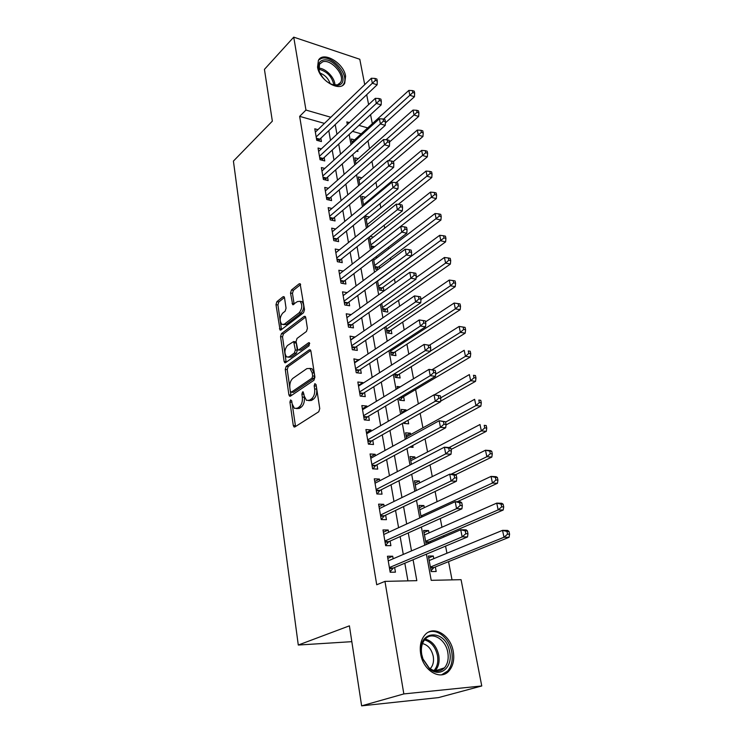 <?xml version="1.0" encoding="UTF-8"?>
<svg xmlns="http://www.w3.org/2000/svg" width="743" height="743" viewBox="0 0 743 743"><rect width="100%" height="100%" fill="white"/><g stroke="black" fill="none" stroke-linecap="round" stroke-linejoin="round"><path stroke-width="1.11" d="M290.597 399.938L289.928 402.065L293.29 425.516L294.024 426.946L294.897 426.919L318.747 411.761L319.759 408.604L316.063 384.577L314.874 383.639L314.178 385.84L314.651 388.914C315.051 393.456 313.992 396.79 311.456 398.935L309.459 400.245L306.469 400.347L304.166 395.889L303.209 391.877L302.568 391.905L301.881 394.069L302.336 397.115C302.717 401.591 301.677 404.879 299.215 406.96L297.274 408.241L294.423 408.344L292.138 403.886L291.711 400.876L290.597 399.938M316.184 385.366L316.667 389.128L314.651 388.914M303.859 393.855L304.342 397.31L302.336 397.115M345.597 76.12L344.715 83.197C340.145 92.624 319.304 80.513 317.558 67.149L318.413 60.332C323.131 50.765 343.758 62.951 345.597 76.12M453.258 651.5C454.567 659.45 453.184 665.886 449.106 670.79C440.785 681.08 423.129 670.808 420.677 653.933C419.498 646.187 420.835 639.937 424.69 635.2C433.113 624.594 450.629 634.801 453.258 651.5M284.532 297.822L283.947 296.652L283.009 296.754L276.898 301.658L275.987 304.649L280.055 330.05L280.965 329.966L303.553 312.729L304.509 309.627L300.116 283.733L299.113 283.845L291.451 289.984L290.513 293.039L292.677 304.658L297.451 301.574L300.079 301.314C302.605 304.881 302.29 308.698 299.16 312.784L284.309 324.171L281.866 324.412C279.396 320.92 279.674 317.159 282.702 313.109L285.126 311.215L286.055 308.187L284.532 297.822M426.398 554.167L431.209 580.339L461.069 579.67L481.761 685.965L438.491 697.603L361.627 705.85L349.405 625.838L298.287 645.035L233.413 161.092L272.347 121.155L264.434 69.368L293.736 37.15L359.788 59.254L364.729 84.637M361.627 705.85L403.839 693.925L384.967 581.379L416.823 580.664L413.08 559.758M324.431 123.394L299.652 116.363L376.72 584.76L384.967 581.379M299.652 116.363L305.958 110.057L293.736 37.15M286.194 366.355L285.256 369.382L288.897 394.812L289.584 396.177L290.467 396.13L313.917 380.286L314.911 377.147L310.908 351.114L310.23 349.814L309.246 349.869L286.194 366.355L288.173 366.596L287.225 369.615L289.789 387.409M284.114 361.404L280.557 336.607L281.486 333.598L304.119 316.434L305.104 316.351L305.735 317.577L307.398 328.378L306.432 331.489L297.024 338.436L296.067 341.501L297.785 349.944L298.732 349.879L308.596 342.746L309.283 342.699L309.06 345.783L285.656 362.63L284.764 362.695L284.114 361.404L286.083 361.646L282.516 336.876L280.557 336.607M356.566 151.098L357.903 151.461L357.652 150.123M379.682 268.297L379.311 266.319M377.555 280.891L379.236 290.002L383.88 290.838L383.193 287.151M381.726 303.469L383.174 311.308L387.837 312.079L387.14 308.336M385.97 326.456L387.168 332.966L391.867 333.672L391.152 329.864M390.289 349.851L391.236 354.996L395.954 355.637L395.239 351.764M394.691 373.683L395.378 377.407L400.124 377.983L399.39 374.045M399.167 397.951L399.585 400.208L404.359 400.709L403.607 396.697M406.254 410.87L406.068 409.904L401.833 412.365M403.737 422.674L403.867 423.408L408.669 423.826L408 420.25M410.665 434.553L410.415 433.188L406.115 435.565M409.755 447.119L413.052 447.36L412.709 445.531M415.123 458.487L414.826 456.889L410.47 459.174M419.665 482.857L419.321 481L414.91 483.201M424.29 507.664L423.9 505.556L419.423 507.664M428.999 532.926L428.553 530.548L424.021 532.555M430.801 542.613L430.559 541.313M393.14 558.782L392.703 556.21L387.456 556.238L390.177 572.249L395.443 572.156L394.635 567.485M388.589 532.294L388.199 530.019L382.989 529.945L385.663 545.659L390.892 545.668L390.103 541.09M384.122 506.299L383.778 504.311L378.605 504.144L381.224 519.571L386.425 519.673L385.645 515.178M379.738 480.786L379.441 479.068L374.296 478.826L376.868 493.965L382.032 494.16L381.27 489.739M375.429 455.738L375.178 454.298L370.07 453.964L372.596 468.824L377.732 469.102L376.98 464.765M371.203 431.144L370.998 429.965L365.918 429.547L368.398 444.138L373.497 444.509L372.763 440.246M367.051 406.997L366.893 406.059L361.841 405.567L364.274 419.897L369.345 420.352L368.63 416.164M362.974 383.277L362.853 382.58L357.838 382.013L360.225 396.093L365.268 396.623L364.562 392.508M358.971 359.974L353.9 358.869L356.25 372.707L361.256 373.311L360.569 369.271M355.033 337.09L350.037 336.133L352.349 349.73L357.318 350.399L356.64 346.433M351.17 314.595L346.238 313.787L348.504 327.152L353.454 327.895L352.786 323.994M347.167 292.64L342.504 291.832L344.733 304.964L349.647 305.772L348.987 301.937M343.238 271.065L338.827 270.238L341.028 283.148L345.913 284.021L345.263 280.26M339.393 249.852L335.223 249.016L337.378 261.703L342.235 262.641L341.604 258.935M335.632 228.993L331.675 228.138L333.793 240.621L338.622 241.624L338 237.974M331.945 208.477L328.183 207.613L330.273 219.891L335.065 220.95L334.452 217.365M328.341 188.285L324.747 187.422L326.799 199.495L331.573 200.61L330.969 197.09M324.793 168.429L321.375 167.565L323.391 179.444L328.137 180.605L327.542 177.14M321.32 148.897L318.05 148.024L320.038 159.708L324.756 160.934L324.162 157.516M407.926 580.868L404.824 563.213M403.282 554.427L400.143 536.576M398.582 527.697L395.545 510.432M393.976 501.469L391.041 484.77M389.453 475.734L386.611 459.583M385.013 450.481L382.264 434.859M380.648 425.683L377.992 410.582M376.376 401.331L373.803 386.731M372.169 377.425L369.689 363.308M368.045 353.947L365.64 340.303M363.986 330.886L361.665 317.698M360.002 308.224L357.764 295.473M356.092 285.953L353.928 273.638M352.247 264.071L350.148 252.174M348.467 242.562L346.442 231.073M344.743 221.423L342.792 210.315M341.093 200.638L339.207 189.911M337.498 180.196L335.678 169.841M333.969 160.089L332.205 150.095M330.486 140.316L328.796 130.666M317.911 129.672L314.781 128.799L316.732 140.297L321.422 141.569L320.846 138.207M452.032 579.874L448.549 561.643M446.933 553.238L445.577 546.124M443.831 537.022L443.58 535.703M441.955 527.224L440.293 518.521M437.07 501.683L435.11 491.457M432.268 476.607L430.03 464.923M427.559 451.985L425.052 438.89M422.925 427.801L420.157 413.349M418.346 403.876L415.606 389.564M413.535 378.763L411.232 366.68M408.817 354.114L406.923 344.195M404.192 329.92L402.697 322.091M399.65 306.172L398.536 300.358M395.183 282.86L394.44 278.987M390.799 259.976L390.419 257.979M388.682 248.877L388.375 247.317M384.716 228.175L384.159 225.268M380.815 207.808L380.017 203.61M376.989 187.784L375.939 182.323M373.209 168.076L371.937 161.398M369.503 148.684L367.999 140.836M361.209 133.842L352.498 131.362M433.791 558.652L433.299 556.005L428.349 556.024L431.219 571.581L436.187 571.497L435.342 566.965M428.553 530.548L423.631 530.483L426.241 544.573M423.9 505.556L419.006 505.407L421.197 517.304M419.321 481L414.455 480.767L416.266 490.556M414.826 456.889L409.987 456.574L411.418 464.319M410.415 433.188L405.604 432.797L406.672 438.584M406.068 409.904L401.285 409.439L402.009 413.331M400.226 386.843L397.05 386.481L397.431 388.543M377.992 269.56L375.373 269.05L373.469 258.713M377.351 257.505L375.521 257.134M372.215 248.58L371.565 248.441L369.438 236.915M373.367 237.11L370.088 236.404M369.466 217.04L365.612 216.157L367.636 227.163M365.64 197.285L361.962 196.403L363.68 205.7M361.878 177.846L358.377 176.964L359.788 184.608M358.2 158.714L354.838 157.822L355.962 163.878M354.578 139.879L351.365 138.987L352.191 143.501M298.287 645.035L351.829 641.664M285.303 362.798L284.838 362.733M481.761 685.965L403.839 693.925M366.689 94.705L368.621 104.624M370.571 114.673L372.327 123.7M349.386 122.623L346.842 121.889L347.334 124.545M349.154 134.446L351.012 144.569M352.832 154.451L354.764 164.937M356.575 174.781L358.572 185.648M360.383 195.465L362.454 206.721M364.256 216.501L366.401 228.157M368.194 237.899L370.413 249.973M372.197 259.678L374.5 272.179M376.274 281.838L378.661 294.776M380.425 304.389L382.896 317.781M384.651 327.347L387.205 341.213M388.951 350.724L391.598 365.073M393.335 374.528L396.065 389.369M397.793 398.768L400.626 414.13M402.344 423.464L405.269 439.354M406.969 448.623L409.997 465.062M411.687 474.257L414.817 491.262M416.498 500.383L419.73 517.973M421.402 527.019L424.745 545.213M367.692 127.917L358.962 125.391M330.821 117.255L305.958 110.057M411.501 550.907L408.279 532.917M406.681 523.973L403.57 506.587M401.954 497.569L398.945 480.749M397.319 471.647L394.412 455.385M392.768 446.218L389.954 430.494M388.301 421.253L385.58 406.059M383.917 396.753L381.289 382.06M379.608 372.689L377.072 358.488M375.382 349.071L372.93 335.344M371.231 325.861L368.862 312.599M367.153 303.07L364.859 290.253M363.151 280.678L360.931 268.288M359.213 258.666L357.067 246.704M355.34 237.045L353.269 225.482M351.532 215.786L349.535 204.622M347.798 194.889L345.866 184.106M344.12 174.345L342.254 163.934M340.508 154.135L338.706 144.096M336.95 134.269L335.214 124.573M433.299 556.005L428.702 557.909M392.703 556.21L387.809 558.318M388.199 530.019L383.379 532.248M383.778 504.311L379.023 506.652M379.441 479.068L374.751 481.52M375.178 454.298L370.562 456.843M370.998 429.965L366.438 432.602M366.893 406.059L362.389 408.799M362.853 382.58L358.414 385.413M358.888 359.519L354.504 362.435M354.996 336.848L350.668 339.848M351.16 314.577L346.888 317.651M296.541 408.604L299.28 408.427L297.274 408.241M304.342 397.31C304.723 401.787 303.683 405.065 301.221 407.155L299.28 408.427M308.642 400.635L311.475 400.44L309.459 400.245M316.667 389.128C317.075 393.66 316.016 396.994 313.481 399.13L311.475 400.44M292.25 404.526L295.538 426.51M310.741 350.501L288.173 366.596M290.374 391.496L291.08 395.722M290.318 391.208L291.423 392.128L311.967 378.168L312.664 375.977L312.171 372.763L309.942 368.463L306.868 368.621L292.918 378.317C290.513 380.444 289.501 383.694 289.863 388.06L290.318 391.208M291.275 392.211L293.42 392.332L291.423 392.128M309.831 368.389L311.958 368.704L314.187 372.995L314.679 376.209L313.983 378.391L293.42 392.332M305.624 317.094L283.445 333.876L282.516 336.876M298.445 350.037L300.72 350.139L309.747 343.619M287.476 345.486C284.365 349.554 284.105 353.389 286.705 357.011L289.129 356.835L294.395 353.018L295.352 349.962L293.643 341.548L287.476 345.486M288.395 357.216L291.107 357.077L289.129 356.835M294.99 341.734L296.271 343.08L297.33 350.222L296.373 353.278L291.107 357.077M286.083 361.646L286.222 362.222M283.436 324.635L286.269 324.459L284.309 324.171M300.237 301.435L302.048 301.639C304.574 305.197 304.268 309.014 301.129 313.091L286.269 324.459M300.627 284.55L293.411 290.318L292.473 293.364L294.126 304.184M280.334 321.7L281.504 329.558M284.458 297.469L278.829 301.964L277.919 304.955L280.176 320.595M431.061 570.708L434.014 567.494L509.048 537.291L503.995 537.245L502.528 530.353L429.185 560.547M430.383 567.03L503.995 537.245L507.562 534.18L509.587 534.198L508.992 531.449L506.967 531.421L507.562 534.18M506.967 531.421L502.528 530.353L507.571 530.418L508.992 531.449M509.587 534.198L509.048 537.291M389.471 568.089L393.335 568.033L467.523 536.92L462.155 536.873L389.388 567.559M465.815 533.706L462.155 536.873L460.744 529.759L466.112 529.833L467.393 530.892L465.248 530.864L465.815 533.706L467.96 533.734L467.393 530.892M388.245 560.881L460.744 529.759L465.248 530.864M393.335 568.033L390.094 571.72M467.523 536.92L467.96 533.734M449.701 652.094C453.063 667.186 440.097 678.34 429.51 668.774L422.869 659.097L421.522 654.212C416.702 629.627 446.041 628.067 449.701 652.094M421.718 654.407L422.962 658.92L429.101 667.873C434.869 672.22 439.995 672.201 444.472 667.836C447.723 663.926 448.837 658.79 447.797 652.447C445.726 639.073 431.702 630.928 424.95 639.379C421.848 643.187 420.77 648.193 421.718 654.407M422.507 643.577C428.005 644.98 431.59 649.233 433.253 656.338C434.033 661.279 433.141 665.264 430.587 668.31L430.197 668.719M441.546 674.83L447.611 671.087C451.67 666.22 453.044 659.84 451.744 651.945C449.534 638.655 437.506 628.392 428.405 632.2M338.678 85.176L336.737 85.491C328.341 84.461 322.332 79.26 318.719 69.898C317.605 64.743 318.942 61.52 322.741 60.22C334.443 56.319 350.919 82.083 338.678 85.176M331.935 84.591L337.461 84.878L340.517 82.519C345.486 75.424 331.248 58.79 322.703 61.78L319.462 64.242L319.128 71.235M342.746 85.269L343.619 84.117C349.786 75.331 332.177 54.713 321.561 58.372L318.598 60.025M319.871 73.028C324.979 74.95 328.425 78.544 330.208 83.81M427.114 544.201L429.259 541.87L503.187 510.023L498.172 509.874L496.733 503.122L424.457 534.923M425.628 541.285L498.172 509.874L501.701 506.828L503.708 506.893L503.122 504.191L501.116 504.125L501.701 506.828M501.116 504.125L496.733 503.122L501.748 503.29L503.122 504.191M503.708 506.893L503.187 510.023M457.196 501.748L497.448 483.284L492.451 483.043L491.039 476.412L419.814 509.763M420.965 516.004L492.451 483.043L495.943 480.006L497.94 480.117L497.373 477.461L495.377 477.359L495.943 480.006M495.377 477.359L491.039 476.412L496.036 476.681L497.373 477.461M497.94 480.117L497.448 483.284M455.478 474.74L491.82 457.066L486.851 456.722L485.467 450.221L415.244 485.049M451.038 474.229L486.851 456.722L490.306 453.704L492.293 453.852L491.736 451.252L489.748 451.103L490.306 453.704M489.748 451.103L485.467 450.221L490.426 450.583L491.736 451.252M492.293 453.852L491.82 457.066M451.075 449.431L486.293 431.339L481.353 430.903L479.997 424.522L410.768 460.771M449.153 447.537L481.353 430.903L484.77 427.903L486.749 428.089L486.201 425.535L484.222 425.349L484.77 427.903M484.222 425.349L486.201 425.535M486.749 428.089L486.293 431.339M384.976 541.647L388.812 541.666L461.905 508.806L456.564 508.649L384.874 541.062M460.186 505.5L456.564 508.649L455.19 501.683L460.521 501.869L461.765 502.788L459.629 502.714L460.186 505.5L462.322 505.574L461.765 502.788M383.769 534.514L455.19 501.683L459.629 502.714M388.812 541.666L385.617 545.399M461.905 508.806L462.322 505.574M380.565 515.698L384.382 515.781L456.397 481.25L451.085 480.99L380.453 515.057M454.67 477.86L451.085 480.99L449.738 474.164L455.041 474.452L456.248 475.241L454.122 475.13L454.67 477.86L456.796 477.972L456.248 475.241M379.367 508.63L449.738 474.164L454.122 475.13M384.382 515.781L381.224 519.561M456.397 481.25L456.796 477.972M376.237 490.222L380.026 490.38L451.001 454.242L445.726 453.88L376.116 489.526M449.264 450.769L445.726 453.88L444.398 447.184L449.664 447.574L450.843 448.252L448.726 448.094L449.264 450.769L451.373 450.927L450.843 448.252M375.048 483.219L444.398 447.184L448.726 448.094M380.026 490.38L377.082 493.974M451.001 454.242L451.373 450.927M371.983 465.22L375.744 465.434L445.707 427.764L440.46 427.309L371.853 464.468M443.961 424.216L440.46 427.309L439.159 420.742L445.54 421.783L443.441 421.587L443.961 424.216L446.069 424.402L445.54 421.783M370.803 458.282L439.159 420.742L443.441 421.587M375.744 465.434L373.005 468.842M445.707 427.764L446.069 424.402M446.004 424.959L480.87 406.096L475.957 405.576L474.619 399.316L406.365 436.93M445.605 422.089L475.957 405.576L479.346 402.595L481.306 402.808L480.767 400.31L478.808 400.087L479.346 402.595M478.808 400.087L480.767 400.31M481.306 402.808L480.87 406.096M367.804 440.664L371.546 440.943L440.515 401.796L435.296 401.248L367.674 439.865M438.769 398.174L435.296 401.248L434.023 394.812L440.339 395.824L438.259 395.601L438.769 398.174L440.859 398.397L440.339 395.824M366.633 433.782L434.023 394.812L438.259 395.601M371.546 440.943L368.992 444.184M440.515 401.796L440.859 398.397M440.58 401.192L475.548 381.326L470.663 380.713L469.353 374.574L434.302 394.839M404.276 423.436L405.669 421.578M440.738 397.811L470.663 380.713L474.015 377.75L475.966 378.001L475.446 375.549L473.486 375.299L474.015 377.75M473.486 375.299L475.446 375.549M475.966 378.001L475.548 381.326M363.708 416.544L367.423 416.879L435.426 376.329L430.243 375.689L363.559 415.699M433.671 372.633L430.243 375.689L428.99 369.373L435.24 370.376L433.169 370.107L433.671 372.633L435.751 372.893L435.24 370.376M362.547 409.727L428.99 369.373L433.169 370.107M367.423 416.879L365.036 419.971M435.426 376.329L435.751 372.893M400.152 400.263L402.409 397.412L470.328 357.011L465.471 356.324L464.18 350.287L432.008 369.763M435.63 374.175L465.471 356.324L468.787 353.371L470.728 353.659L470.208 351.244L468.266 350.956L468.787 353.371M468.266 350.956L470.208 351.244M470.728 353.659L470.328 357.011M359.677 392.861L363.373 393.251L430.429 351.346L425.275 350.612L359.528 391.97M428.674 347.585L425.275 350.612L424.049 344.427L430.243 345.402L428.182 345.105L428.674 347.585L430.736 347.882L430.243 345.402M358.535 386.1L424.049 344.427L428.182 345.105M363.373 393.251L361.144 396.186M430.429 351.346L430.736 347.882M396.084 377.49L398.202 374.778L465.202 333.143L460.363 332.372L459.109 326.456L429.408 345.226M430.457 351.077L460.363 332.372L463.651 329.446L465.592 329.753L465.081 327.384L463.149 327.069L463.651 329.446M459.109 326.456L463.149 327.069M465.592 329.753L465.202 333.143M355.721 369.587L359.398 370.033L425.525 326.836L420.408 326.019L355.563 368.658M423.77 323.001L425.823 323.335L425.33 320.902L423.287 320.567L423.77 323.001L420.408 326.019L419.201 319.945L354.587 362.89M359.398 370.033L357.299 372.837M425.525 326.836L425.823 323.335M423.287 320.567L419.201 319.945M392.081 355.108L394.059 352.526L460.168 309.701L455.357 308.856L454.122 303.051L425.525 321.877M390.521 351.114L455.357 308.856L458.617 305.949L460.539 306.292L460.038 303.961L458.115 303.618L458.617 305.949M454.122 303.051L458.115 303.618M460.539 306.292L460.168 309.701M351.838 346.721L355.488 347.222L420.724 302.782L415.625 301.881L351.671 345.746M418.959 298.881L420.993 299.243L420.519 296.866L418.485 296.494L418.959 298.881L415.625 301.881L414.445 295.918L350.705 340.08M355.488 347.222L353.529 349.888M420.724 302.782L420.993 299.243M418.485 296.494L414.445 295.918M388.134 333.115L390.001 330.644L455.227 286.687L450.444 285.767L449.227 280.065L420.984 299.401M386.471 329.149L450.444 285.767L453.667 282.869L455.58 283.25L455.087 280.965L453.174 280.594L453.667 282.869M449.227 280.065L453.174 280.594M455.58 283.25L455.227 286.687M348.012 324.254L351.643 324.802L415.996 279.164L410.935 278.198L347.845 323.242M414.232 275.216L416.256 275.607L415.792 273.266L413.767 272.867L414.232 275.216L410.935 278.198L409.783 272.347L346.897 317.67M351.643 324.802L349.804 327.347M415.996 279.164L416.256 275.607M413.767 272.867L409.783 272.347M384.252 311.484L385.998 309.134L450.369 264.081L445.614 263.096L444.416 257.487L416.117 277.603M382.478 307.546L445.614 263.096L448.809 260.217L450.713 260.617L450.23 258.369L448.326 257.97L448.809 260.217M444.416 257.487L448.326 257.97M450.713 260.617L450.369 264.081M344.26 302.169L347.863 302.772L411.362 255.991L406.337 254.942L344.083 301.119M409.597 251.979L411.613 252.397L411.148 250.103L409.142 249.676L409.597 251.979L406.337 254.942L405.195 249.193L343.145 295.64M347.863 302.772L346.136 305.187M411.362 255.991L411.613 252.397M409.142 249.676L405.195 249.193M380.425 290.216L382.069 287.968L445.605 241.874L440.868 240.816L439.698 235.308L377.593 281.058M378.558 286.306L444.035 237.955L445.921 238.382L445.447 236.181L443.562 235.754L444.035 237.955M439.698 235.308L443.562 235.754M445.921 238.382L445.605 241.874M340.563 280.455L344.148 281.105L406.82 233.228L401.814 232.113L340.378 279.368M405.046 229.16L407.053 229.615L406.597 227.358L404.601 226.903L405.046 229.16L401.814 232.113L400.7 226.466L339.467 273.991M344.148 281.105L342.532 283.417M406.82 233.228L407.053 229.615M404.601 226.903L400.7 226.466M376.655 269.3L378.196 267.155L440.915 220.058L436.206 218.934L435.054 213.529L373.748 260.254M374.704 265.418L439.345 216.092L441.221 216.538L440.757 214.374L438.881 213.919L439.345 216.092M435.054 213.529L438.881 213.919M441.221 216.538L440.915 220.058M336.941 259.112L340.498 259.809L402.344 210.882L397.375 209.693L336.746 257.988M400.579 206.768L402.567 207.241L402.121 205.031L400.133 204.548L400.579 206.768L397.375 209.693L396.279 204.158L335.845 252.704M340.498 259.809L338.975 262.01M402.344 210.882L402.567 207.241M400.133 204.548L396.279 204.158M373.859 247.298L436.308 198.613L431.627 197.434L430.494 192.112L369.968 239.785M370.906 244.874L434.729 194.601L436.605 195.075L436.15 192.957L434.274 192.474L434.729 194.601M430.494 192.112L434.274 192.474M436.605 195.075L436.308 198.613M333.366 238.122L336.913 238.865L397.96 188.926L393.019 187.682L333.17 236.971M396.186 184.766L398.164 185.267L397.728 183.094L395.75 182.583L396.186 184.766L393.019 187.682L391.942 182.239L332.288 231.77M336.913 238.865L335.474 240.973M397.96 188.926L398.164 185.267M395.75 182.583L391.942 182.239M398.322 204.362L431.785 177.54L427.132 176.305L426.018 171.076L366.253 219.649M367.181 224.655L430.206 173.481L432.064 173.983L431.618 171.902L429.751 171.392L430.206 173.481M426.018 171.076L429.751 171.392M432.064 173.983L431.785 177.54M329.864 217.485L333.384 218.266L393.651 167.361L388.738 166.051L329.66 216.297M391.877 163.154L393.846 163.683L393.418 161.547L391.45 161.017L391.877 163.154L388.738 166.051L387.679 160.702L328.787 211.179M333.384 218.266L332.028 220.272M393.651 167.361L393.846 163.683M391.45 161.017L387.679 160.702M396.065 182.667L427.336 156.829L422.711 155.528L421.615 150.392L362.593 199.839M363.503 204.762L425.748 152.733L427.606 153.253L427.16 151.201L425.312 150.671L425.748 152.733M421.615 150.392L425.312 150.671M427.606 153.253L427.336 156.829M326.409 197.183L329.911 198.009L389.416 146.176L384.53 144.801L326.205 195.966M387.642 141.922L389.592 142.48L389.174 140.381L387.224 139.823L387.642 141.922L384.53 144.801L383.49 139.554L325.341 190.932M329.911 198.009L328.629 199.923M389.416 146.176L389.592 142.48M387.224 139.823L383.49 139.554M393.428 161.602L422.962 136.471L418.355 135.115L417.287 130.062L358.999 180.335M388.403 160.767L421.374 132.328L423.222 132.876L422.786 130.852L420.947 130.304L421.374 132.328M417.287 130.062L420.947 130.304M423.222 132.876L422.962 136.471M323.01 177.215L326.493 178.079L385.255 125.363L380.397 123.932L322.796 175.961M383.481 121.063L385.422 121.638L385.004 119.577L383.063 119.001L383.481 121.063L380.397 123.932L379.376 118.769L321.96 171.011M326.493 178.079L325.285 179.908M385.255 125.363L385.422 121.638M383.063 119.001L379.376 118.769M389.499 141.987L418.662 116.447L414.083 115.035L413.024 110.075L355.451 161.147M386.054 139.74L417.074 112.267L418.903 112.834L418.476 110.856L416.647 110.28L417.074 112.267M413.024 110.075L416.647 110.28M418.903 112.834L418.662 116.447M319.676 157.572L323.131 158.473L381.159 104.902L376.329 103.416L319.453 156.29M379.385 100.565L381.317 101.169L380.918 99.135L378.986 98.531L379.385 100.565L376.329 103.416L375.326 98.336L318.626 151.423M323.131 158.473L321.998 160.219M381.159 104.902L381.317 101.169M378.986 98.531L375.326 98.336M385.366 122.92L414.436 96.757L409.876 95.299L408.836 90.414L351.968 142.257M383.546 119.14L412.848 92.541L414.668 93.135L414.25 91.185L412.421 90.59L412.848 92.541M408.836 90.414L412.421 90.59M414.668 93.135L414.436 96.757M316.388 138.244L319.824 139.182L377.138 84.786L372.336 83.244L316.165 136.926M375.364 80.411L377.286 81.033L376.887 79.046L374.974 78.424L375.364 80.411L372.336 83.244L371.351 78.256L315.348 132.143M319.824 139.182L318.756 140.845M377.138 84.786L377.286 81.033M374.974 78.424L371.351 78.256M291.906 402.251L289.928 402.065M316.193 386.054L314.178 385.84M303.887 394.273L301.881 394.069M301.221 407.155L299.215 406.96M313.481 399.13L311.456 398.935M295.296 425.674L293.29 425.516M310.472 350.037L309.246 349.869M290.885 395.007L288.897 394.812M287.225 369.615L285.256 369.382M313.983 378.391L311.967 378.168M314.679 376.209L312.664 375.977M314.187 372.995L312.171 372.763M283.445 333.876L281.486 333.598M305.392 316.629L304.119 316.434M300.72 350.139L298.732 349.879M309.459 342.857L308.596 342.746M296.373 353.278L294.395 353.018M297.33 350.222L295.352 349.962M296.271 343.08L294.293 342.811M301.129 313.091L299.16 312.784M294.033 303.785L292.073 303.469M292.473 293.364L290.513 293.039M293.411 290.318L291.451 289.984M300.423 284.067L299.113 283.845M281.402 329.103L279.442 328.824M277.919 304.955L275.987 304.649M278.829 301.964L276.898 301.658M284.235 296.949L283.009 296.754M433.438 567.931L430.559 567.968M434.014 567.494L430.476 567.541M389.546 568.525L392.759 568.479M425.247 639.054C432.147 640.921 436.652 646.326 438.751 655.27C439.754 661.558 438.63 666.657 435.37 670.539L435.017 670.91M433.931 670.623C437.283 666.88 438.472 661.855 437.478 655.567C435.472 646.967 431.144 641.757 424.513 639.909M318.598 68.152C325.713 68.105 335.093 77.922 334.917 85.166M333.913 85.064C332.037 76.566 326.957 71.272 318.691 69.183M428.683 542.316L425.813 542.306M429.259 541.87L425.73 541.851M422.581 516.664L421.077 516.636M385.06 542.111L388.245 542.121M380.648 516.181L383.815 516.255M376.32 490.733L379.469 490.854M372.076 465.74L375.206 465.926M367.896 441.203L371.008 441.435M363.801 417.111L366.893 417.39M401.879 397.914L399.632 397.672M402.409 397.412L400.421 397.208M359.779 393.437L362.853 393.762M397.672 375.289L394.923 374.946M398.202 374.778L394.812 374.37M355.823 370.181L358.878 370.562M393.549 353.036L390.809 352.665M394.059 352.526L390.697 352.061M351.941 347.334L354.978 347.752M389.49 331.164L386.759 330.756M390.001 330.644L386.648 330.133M348.123 324.886L351.142 325.341M385.496 309.655L382.784 309.209M385.998 309.134L382.673 308.577M344.371 302.81L347.371 303.311M381.568 288.507L378.874 288.015M382.069 287.968L378.754 287.374M340.684 281.114L343.665 281.653M377.704 267.703L375.029 267.174M378.196 267.155L374.909 266.514M337.053 259.79L340.015 260.366M373.905 247.233L371.24 246.676M374.388 246.685L371.119 245.998M333.486 238.819L336.43 239.432M368.259 226.671L367.516 226.504M368.899 226.151L367.395 225.816M329.976 218.191L332.91 218.841M326.53 197.898L329.446 198.585M323.14 177.939L326.028 178.664M319.796 158.305L322.676 159.058M316.509 138.987L319.379 139.768M294.739 427.002L294.024 426.946M290.262 396.242L289.584 396.177M311.958 368.704L309.942 368.463M295.621 341.817L293.643 341.548M285.396 362.77L284.764 362.695M302.048 301.639L300.079 301.314M293.271 304.751L292.677 304.658M280.65 330.133L280.055 330.05M429.101 667.873L429.51 668.774M430.587 668.31L429.909 668.514M444.472 667.836L434.989 670.901M335.66 85.166L336.737 85.491M318.988 70.743L318.719 69.898M338.65 84.368L340.517 82.519"/></g></svg>
